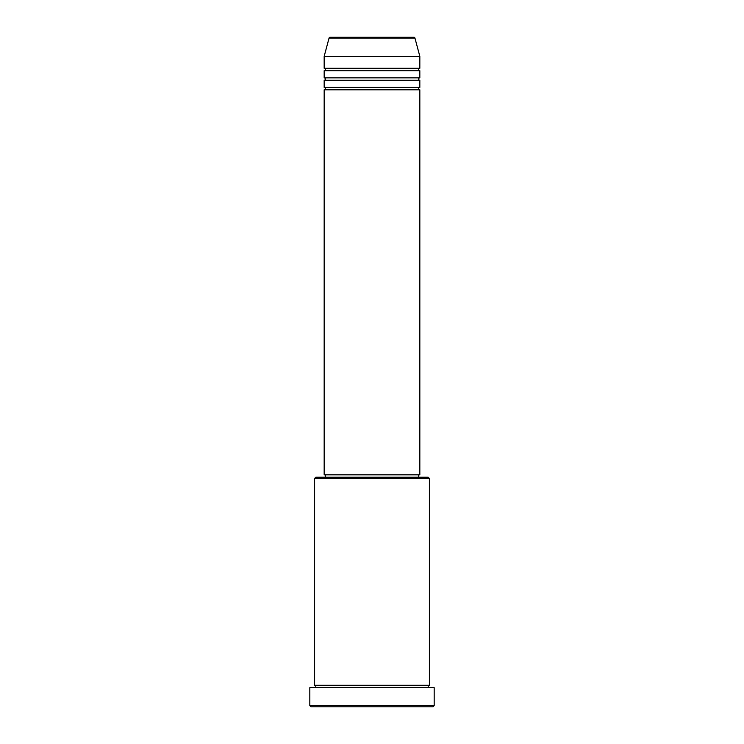 <?xml version="1.0" encoding="UTF-8"?>
<svg xmlns="http://www.w3.org/2000/svg" width="744" height="744" viewBox="0 0 744 744"><rect width="100%" height="100%" fill="white"/><g stroke="black" fill="none" stroke-linecap="round" stroke-linejoin="round"><path stroke-width="1.12" d="M414.938 38.084L329.062 38.084A1.2 1.2 0 0 1 330.215 37.2L413.785 37.2A1.2 1.2 0 0 1 414.938 38.084L419.83 56.33L324.17 56.33L324.17 68.29A1.2 1.2 0 0 1 325.37 69.48A1.2 1.2 0 0 1 324.17 70.68L324.17 77.85A1.2 1.2 0 0 1 325.37 79.05A1.2 1.2 0 0 1 324.17 80.25L324.17 87.42A1.2 1.2 0 0 1 325.37 88.62A1.2 1.2 0 0 1 324.17 89.81L324.17 474.83L419.83 474.83L419.83 89.81L324.17 89.81M419.83 56.33L419.83 68.29A1.2 1.2 0 0 0 418.63 69.48A1.2 1.2 0 0 0 419.83 70.68L419.83 77.85A1.2 1.2 0 0 0 418.63 79.05A1.2 1.2 0 0 0 419.83 80.25L419.83 87.42A1.2 1.2 0 0 0 418.63 88.62A1.2 1.2 0 0 0 419.83 89.81M314.61 478.42L315.8 477.22L428.2 477.22L429.39 478.42L314.61 478.42L314.61 685.28A1.2 1.2 0 0 1 315.8 686.47A1.2 1.2 0 0 1 314.61 687.67M432.98 706.8L311.02 706.8L309.82 705.6L434.18 705.6L432.98 706.8M429.39 478.42L429.39 685.28A1.2 1.2 0 0 0 428.2 686.47A1.2 1.2 0 0 0 429.39 687.67M419.83 80.25L324.17 80.25M419.83 87.42L324.17 87.42M325.37 474.83L325.37 477.22M418.63 474.83L418.63 477.22M429.39 685.28L314.61 685.28M434.18 705.6L434.18 687.67L309.82 687.67L309.82 705.6M329.062 38.084L324.17 56.33M419.83 68.29L324.17 68.29M419.83 70.68L324.17 70.68M419.83 77.85L324.17 77.85"/></g></svg>
